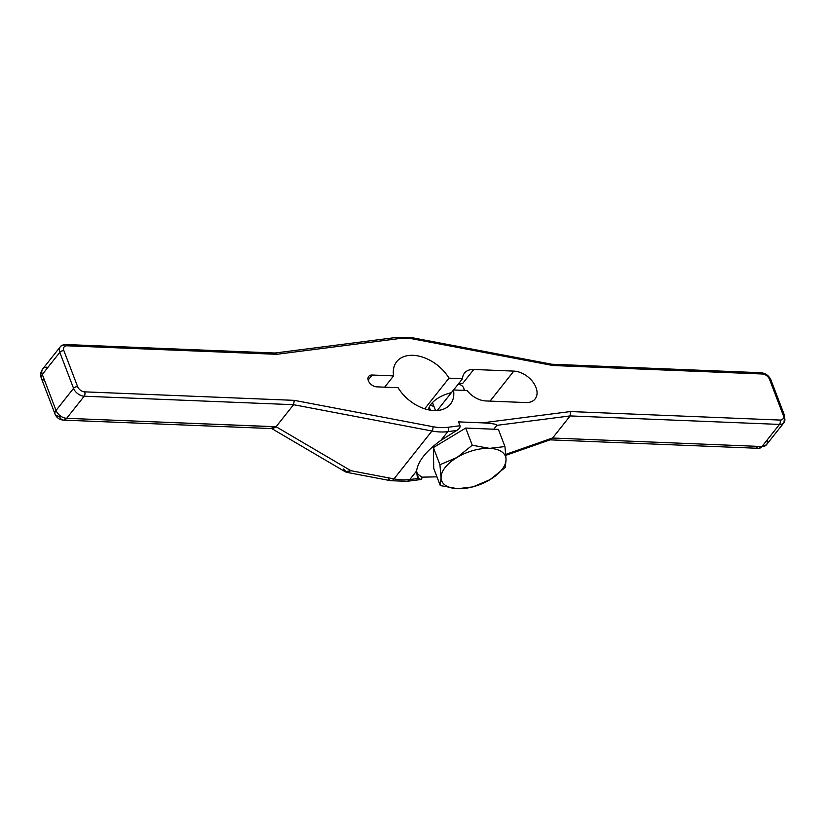 <?xml version="1.0" encoding="UTF-8"?>
<svg xmlns="http://www.w3.org/2000/svg" width="826" height="826" viewBox="0 0 826 826"><rect width="100%" height="100%" fill="white"/><g stroke="black" fill="none" stroke-linecap="round" stroke-linejoin="round"><path stroke-width="1.24" d="M505.791 454.372L552.666 437.956L505.791 454.372L552.666 437.956L570.136 415.922L496.849 425.338L493.783 429.21L498.388 429.396L504.944 446.567L506.059 459.442L505.295 467.392L490.076 479.607A34.165 17.243 159.1 0 0 506.059 459.442A34.165 17.243 159.1 0 0 489.539 448.363A34.165 17.243 159.1 0 0 457.036 457.449L472.265 445.235L489.55 448.363L504.944 446.567L506.059 459.442A34.165 17.243 159.1 0 0 489.539 448.363L504.944 446.567L498.388 429.396L465.709 428.064L472.265 445.235L489.55 448.363A34.165 17.243 159.1 0 0 457.036 457.449A34.165 17.243 159.1 0 0 441.053 477.624A34.165 17.243 159.1 0 0 457.563 488.703A34.165 17.243 159.1 0 0 490.076 479.607L472.968 486.896L457.563 488.703A34.165 17.243 159.1 0 0 490.076 479.607A34.165 17.243 159.1 0 0 506.059 459.442L505.295 467.392L490.076 479.607L472.968 486.896L457.563 488.703L440.289 485.574L433.733 468.404L440.289 485.574L441.053 477.624A34.165 17.243 159.1 0 0 457.563 488.703L440.289 485.574L441.053 477.624L439.938 464.739L457.036 457.449A34.165 17.243 159.1 0 0 441.053 477.624L439.938 464.739L433.382 447.578L433.733 468.404L433.382 447.578L465.709 428.064L493.783 429.21L496.849 425.338C496.777 424.182 491.997 423.356 482.487 422.86L570.415 411.555L780.002 420.062L570.415 411.555L482.487 422.86L458.533 421.88L460.01 425.741L447.868 427.3A55.383 36.427 -141.6 0 1 432.886 426.691L294.273 400.352L84.696 391.854A6.236 4.109 -141.6 0 1 77.603 386.609L63.86 350.616A6.236 4.109 -141.6 0 1 67.102 345.795L276.689 354.302L399.226 338.557A55.383 36.427 -141.6 0 1 414.218 339.166L552.831 365.505L762.408 374.002A6.236 4.109 -141.6 0 1 769.502 379.248L783.244 415.241A6.236 4.109 -141.6 0 1 780.002 420.062A3.118 1.745 92.3 0 1 779.496 424.419L570.136 415.922L552.604 438.028L761.975 446.525A9.365 5.235 92.3 0 1 758.712 448.322A9.365 5.235 -87.7 0 0 761.975 446.525L779.496 424.419L570.136 415.922L496.849 425.338C496.777 424.182 491.997 423.356 482.487 422.86L458.533 421.88L460.01 425.741C460.402 427.29 459.277 428.87 456.654 430.501L447.785 431.647L440.847 440.392L456.654 430.501L440.847 440.392C426.02 451.099 417.935 461.3 416.603 470.975L409.82 479.534L418.431 478.43L416.603 470.975L417.192 476.179L418.431 478.43C420.496 480.205 421.714 479.782 422.086 477.149L436.954 476.85L422.086 477.149A55.383 27.95 -20.9 0 1 416.531 472.513A55.383 27.95 159.1 0 0 422.086 477.149L436.954 476.85M368.169 380.084L372.185 375.025A7.331 4.822 38.4 0 0 368.365 380.693A7.331 4.822 38.4 0 0 376.697 386.847L398.101 387.714A34.248 22.529 38.4 0 0 434.094 410.553A34.248 22.529 38.4 0 0 453.515 389.965L467.062 390.512A19.504 12.824 38.4 0 0 485.781 400.94L525.842 402.561A19.504 12.824 38.4 0 0 535.991 387.487A19.504 12.824 38.4 0 0 513.824 371.111L473.763 369.48A19.504 12.824 38.4 0 0 462.539 378.69L449.003 378.143A34.248 22.529 38.4 0 0 413 355.314A34.248 22.529 38.4 0 0 393.579 375.892L372.185 375.025A7.331 4.822 38.4 0 0 368.695 376.377A7.331 4.822 38.4 0 0 369.583 382.83A7.331 4.822 38.4 0 0 376.697 386.847L398.101 387.714L376.697 386.847A7.331 4.822 38.4 0 1 368.365 380.693A7.331 4.822 38.4 0 1 372.185 375.025L393.579 375.892L384.637 387.177M451.347 392.711A21.92 11.058 159.1 0 0 428.436 409.81A21.92 11.058 -20.9 0 1 451.347 392.711A21.92 11.058 159.1 0 0 428.436 409.81M424.698 408.798L449.003 378.143L424.698 408.798L449.003 378.143L462.539 378.69L453.598 389.975L462.539 378.69L449.003 378.143A34.248 22.529 38.4 0 0 396.717 361.654A34.248 22.529 38.4 0 0 393.579 375.892L372.185 375.025M548.299 439.484L552.666 437.956L550.694 439.618L552.604 438.028L761.975 446.525L779.496 424.419A3.118 1.745 -87.7 0 0 780.002 420.062A6.236 4.109 38.4 0 0 783.244 415.241A3.118 1.58 -20.9 0 1 784.7 415.963A3.118 1.58 159.1 0 0 783.244 415.241L769.502 379.248A3.118 1.58 -20.9 0 1 770.957 379.981A3.118 1.58 159.1 0 0 769.502 379.248A6.236 4.109 38.4 0 0 762.408 374.002A3.118 1.745 -87.7 0 0 761.076 372.733A3.118 1.745 -87.7 0 0 759.992 373.331A3.118 1.745 -87.7 0 1 762.408 374.002L552.831 365.505L551.665 364.235L550.622 364.834L552.831 365.505L414.218 339.166A55.383 36.427 38.4 0 0 399.226 338.557A3.118 1.982 -97.3 0 0 397.378 337.297A3.118 1.982 -97.3 0 0 396.397 337.896A3.118 1.982 -97.3 0 1 399.226 338.557L276.689 354.302L275.182 353.022L276.689 354.302L67.102 345.795A3.118 1.745 -87.7 0 0 65.77 344.525A3.118 1.745 -87.7 0 0 64.686 345.123A9.365 6.154 38.4 0 0 60.236 346.858A9.365 6.154 38.4 0 0 59.813 352.361A9.365 6.154 -141.6 0 1 60.236 346.858C60.979 345.516 62.817 344.741 65.77 344.525A3.118 1.745 92.3 0 1 67.102 345.795A6.236 4.109 38.4 0 0 63.86 350.616A3.118 1.58 159.1 0 0 59.813 352.361A3.118 1.58 -20.9 0 1 63.86 350.616L77.603 386.609A3.118 1.58 159.1 0 0 73.555 388.344L59.813 352.361L42.291 374.457L56.034 410.45L73.555 388.344A3.118 1.58 -20.9 0 1 77.603 386.609A6.236 4.109 38.4 0 0 84.696 391.854A3.118 1.745 92.3 0 1 84.19 396.212A9.365 6.154 -141.6 0 1 73.555 388.344A9.365 6.154 38.4 0 0 84.19 396.212A3.118 1.745 -87.7 0 0 84.696 391.854L294.273 400.352L293.56 404.699L84.19 396.212L66.669 418.307L276.09 426.732L350.926 470.706L393.992 478.894L431.957 431.007A58.512 38.481 38.4 0 0 447.785 431.647L440.847 440.392C426.02 451.099 417.935 461.3 416.603 470.975L409.82 479.534A58.512 38.481 -141.6 0 1 393.992 478.894A58.512 38.481 38.4 0 0 409.82 479.534A9.365 5.937 82.7 0 1 406.898 481.321A9.365 5.937 -97.3 0 0 409.82 479.534L418.431 478.43L420.692 479.514L422.086 477.149C421.714 479.782 420.496 480.205 418.431 478.43L409.82 479.534A58.512 38.481 -141.6 0 1 393.992 478.894A9.365 4.388 100.8 0 1 390.667 480.691A9.365 4.388 -79.2 0 0 393.992 478.894L431.957 431.007L293.56 404.699L294.273 400.352L432.886 426.691A3.118 1.466 100.8 0 1 431.957 431.007A3.118 1.466 -79.2 0 0 432.886 426.691A55.383 36.427 38.4 0 0 447.868 427.3A3.118 1.982 82.7 0 1 447.785 431.647A58.512 38.481 -141.6 0 1 431.957 431.007L293.56 404.699L276.09 426.732L350.926 470.706L393.992 478.894L350.926 470.706L345.526 471.925L271.021 428.147M343.523 468.982L346.569 472.307L350.926 470.706L345.185 471.698M274.996 353.022L397.378 337.297L413.341 337.937A3.118 1.466 100.8 0 1 414.218 339.166A3.118 1.466 -79.2 0 0 413.341 337.937A3.118 1.466 -79.2 0 0 412.226 338.536A3.118 1.466 -79.2 0 1 414.218 339.166A55.383 36.427 38.4 0 0 399.226 338.557L276.689 354.302L67.102 345.795A6.236 4.109 38.4 0 0 63.86 350.616L77.603 386.609A6.236 4.109 38.4 0 0 84.696 391.854L294.273 400.352L432.886 426.691A55.383 36.427 38.4 0 0 447.868 427.3L460.01 425.741C460.402 427.29 459.277 428.87 456.654 430.501L447.785 431.647A3.118 1.982 -97.3 0 0 447.868 427.3L460.01 425.741L458.533 421.88L482.487 422.86C491.997 423.356 496.777 424.182 496.849 425.338L493.783 429.21L465.709 428.064L433.382 447.578L439.938 464.739L457.036 457.449L472.265 445.235L465.709 428.064L433.382 447.578L433.733 468.404L440.289 485.574L441.053 477.624L439.938 464.739L457.036 457.449L472.265 445.235L489.55 448.363L504.944 446.567L506.059 459.442L505.295 467.392L490.076 479.607L472.968 486.896L457.563 488.703L440.289 485.574M397.378 337.297A3.118 1.982 82.7 0 1 399.226 338.557M482.487 422.86L570.415 411.555L570.136 415.922L570.415 411.555L780.002 420.062A6.236 4.109 38.4 0 0 783.244 415.241L769.502 379.248A6.236 4.109 38.4 0 0 762.408 374.002L552.831 365.505L414.218 339.166M783.946 422.685A9.365 6.154 -141.6 0 1 779.496 424.419A9.365 6.154 38.4 0 0 783.946 422.685A9.365 6.154 38.4 0 0 784.37 417.182A3.118 1.58 159.1 0 0 784.7 415.963L783.946 422.685L766.425 444.791A9.365 6.154 -141.6 0 1 761.975 446.525A9.365 6.154 38.4 0 0 766.425 444.791L758.712 448.322L549.548 439.835M769.502 379.248A3.118 1.58 -20.9 0 1 770.627 381.199A3.118 1.58 159.1 0 0 770.957 379.981L784.7 415.963M551.665 364.235L761.076 372.733A3.118 1.745 92.3 0 1 762.408 374.002M413.341 337.937L551.789 364.245L552.831 365.505M271.145 428.219L276.039 426.805L272.797 428.601M67.102 345.795A3.118 1.745 -87.7 0 0 64.686 345.123A9.365 6.154 38.4 0 0 59.813 352.361L42.291 374.457A9.365 6.154 -141.6 0 1 42.715 368.964A9.365 6.154 38.4 0 0 42.291 374.457L56.034 410.45L73.555 388.344L59.813 352.361L42.291 374.457A9.365 4.729 159.1 0 0 41.3 378.112A9.365 4.729 -20.9 0 1 42.291 374.457L56.034 410.45A9.365 4.729 159.1 0 0 59.41 416.283A9.365 5.235 -87.7 0 0 63.406 420.114A9.365 5.235 -87.7 0 0 66.669 418.307L276.039 426.805L293.56 404.699L84.19 396.212L66.669 418.307A9.365 6.154 -141.6 0 1 56.034 410.45A9.365 6.154 38.4 0 0 66.669 418.307A9.365 5.235 92.3 0 1 63.406 420.114C59.379 419.742 56.591 417.739 55.043 414.105A9.365 4.729 -20.9 0 1 56.034 410.45A9.365 4.729 159.1 0 0 55.043 414.105A9.365 4.729 159.1 0 0 59.41 416.283A9.365 5.235 92.3 0 0 66.669 418.307L276.09 426.732L350.926 470.706M44.47 380.177A9.365 4.729 159.1 0 1 42.291 374.457A9.365 6.154 38.4 0 1 47.165 367.229A9.365 6.154 38.4 0 0 42.715 368.964L60.236 346.858M453.515 389.965A34.248 22.529 38.4 0 1 434.094 410.553A34.248 22.529 38.4 0 1 398.101 387.714A34.248 22.529 38.4 0 0 450.387 404.203A34.248 22.529 38.4 0 0 453.515 389.965L467.062 390.512L453.515 389.965L437.243 410.501M459.07 383.068L462.529 383.656L459.07 383.068L462.529 383.656L473.763 369.48L513.824 371.111L490.045 401.116M430.325 405.163A19.504 9.84 159.1 0 0 433.887 406.299A19.504 9.84 -20.9 0 1 430.325 405.163M458.296 384.049A19.504 9.84 -20.9 0 1 464.036 390.399A19.504 9.84 159.1 0 0 458.296 384.049A19.504 9.84 -20.9 0 1 463.716 388.086L464.604 390.419M513.824 371.111A19.504 12.824 -141.6 0 1 535.991 387.487A19.504 12.824 -141.6 0 1 525.842 402.561L485.781 400.94A19.504 12.824 -141.6 0 1 467.062 390.512A19.504 12.824 38.4 0 0 485.781 400.94L525.842 402.561A19.504 12.824 38.4 0 0 535.114 398.948A19.504 12.824 38.4 0 0 532.76 381.798A19.504 12.824 38.4 0 0 513.824 371.111L473.763 369.48A19.504 12.824 38.4 0 0 464.491 373.094A19.504 12.824 38.4 0 0 462.539 378.69L453.598 389.975M462.529 383.656L473.763 369.48L462.529 383.656M432.463 402.561L435.519 410.574M552.604 438.028L761.975 446.525A9.365 5.235 92.3 0 1 755.604 446.267M496.849 425.338L570.136 415.922L779.496 424.419L761.975 446.525A9.365 6.154 38.4 0 0 767.106 440.062M493.783 429.21L498.388 429.396L504.944 446.567M433.382 447.578L439.938 464.739M63.86 350.616A3.118 1.58 159.1 0 0 59.813 352.361L73.555 388.344A9.365 6.154 38.4 0 0 84.19 396.212L293.56 404.699L431.957 431.007A58.512 38.481 38.4 0 0 447.785 431.647L456.654 430.501L440.847 440.392C426.02 451.099 417.935 461.3 416.603 470.975L418.431 478.43M570.415 411.555L570.136 415.922L552.666 437.956M416.603 470.975L409.82 479.534M447.868 427.3A3.118 1.982 82.7 0 1 447.785 431.647L440.847 440.392M276.689 354.302L274.056 353.621M294.273 400.352L293.56 404.699L276.09 426.732M456.654 430.501C459.277 428.87 460.402 427.29 460.01 425.741M432.886 426.691A3.118 1.466 100.8 0 1 431.957 431.007L393.992 478.894A9.365 4.388 -79.2 0 1 388.23 477.8M84.696 391.854A3.118 1.745 92.3 0 1 84.19 396.212L66.669 418.307A9.365 6.154 38.4 0 1 56.034 410.45L73.555 388.344A3.118 1.58 159.1 0 1 77.603 386.609M465.709 428.064L472.265 445.235M449.003 378.143A34.248 22.529 38.4 0 0 413 355.314A34.248 22.529 38.4 0 0 393.579 375.892M457.036 457.449A34.165 17.243 159.1 0 0 441.053 477.624A34.165 17.243 -20.9 0 0 457.563 488.703A34.165 17.243 -20.9 0 0 490.076 479.607A34.165 17.243 159.1 0 0 506.059 459.442A34.165 17.243 -20.9 0 0 489.539 448.363A34.165 17.243 -20.9 0 0 457.036 457.449M416.531 472.513A55.383 27.95 159.1 0 0 422.086 477.149M780.002 420.062A3.118 1.745 92.3 0 1 779.496 424.419A9.365 6.154 38.4 0 0 784.37 417.182A3.118 1.58 -20.9 0 0 783.244 415.241M462.539 378.69A19.504 12.824 -141.6 0 1 473.763 369.48M505.863 455.322L550.498 439.7M346.559 472.307L390.667 480.691L406.898 481.321L420.393 479.586M65.77 344.525L275.182 353.022M761.076 372.733C765.671 373.269 768.965 375.685 770.957 379.981M272.57 428.601L63.406 420.114M55.043 414.105L41.3 378.112C40.175 374.746 40.639 371.7 42.715 368.964M430.398 410.181L429.221 407.094"/></g></svg>
